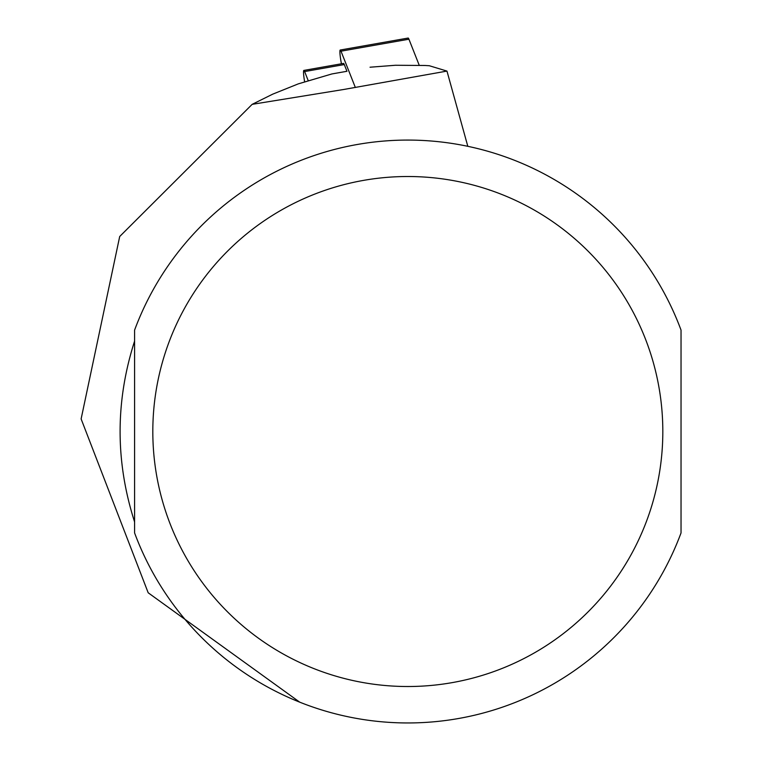 <?xml version="1.0" encoding="UTF-8"?>
<svg xmlns="http://www.w3.org/2000/svg" width="761" height="761" viewBox="0 0 761 761"><rect width="100%" height="100%" fill="white"/><g stroke="black" fill="none" stroke-linecap="round" stroke-linejoin="round"><path stroke-width="1.14" d="M467.815 146.321L446.964 71.087L344.039 89.427L252.157 104.343L272.742 94.145L298.312 83.862L331.92 73.941L346.959 71.287L344.305 64.571A11.653 1.218 -100 0 0 343.534 63.41L303.858 70.412A11.653 1.218 -100 0 0 304.609 81.703M370.036 67.215L395.406 65.265L425.095 65.484L429.328 65.741L446.964 71.087M299.72 702.165L148.186 592.781L81.123 418.93L119.696 236.519L252.157 104.343M134.592 341.099C115.272 401.37 115.272 461.651 134.592 521.932L134.592 341.099M681.038 330.103L681.038 532.928A291.434 291.434 0 0 1 134.592 532.928L134.592 330.103A291.434 291.434 0 0 1 681.038 330.103A291.434 291.434 0 0 0 134.592 330.103M303.858 70.412A11.653 1.218 -100 0 1 304.628 71.563L308.176 80.542M341.423 63.781L341.156 62.316A11.653 1.218 80 0 1 340.224 50.026A11.653 1.218 80 0 1 340.995 51.187L355.349 87.496M340.224 50.026L408.162 38.05A11.653 1.218 80 0 1 408.923 39.211L419.216 65.227M662.821 431.516A255.011 255.011 0 0 1 280.314 652.358A255.011 255.011 0 0 1 280.314 210.673A255.011 255.011 0 0 1 662.821 431.516M304.628 71.563L344.305 64.571M340.995 51.187L408.923 39.211"/></g></svg>
